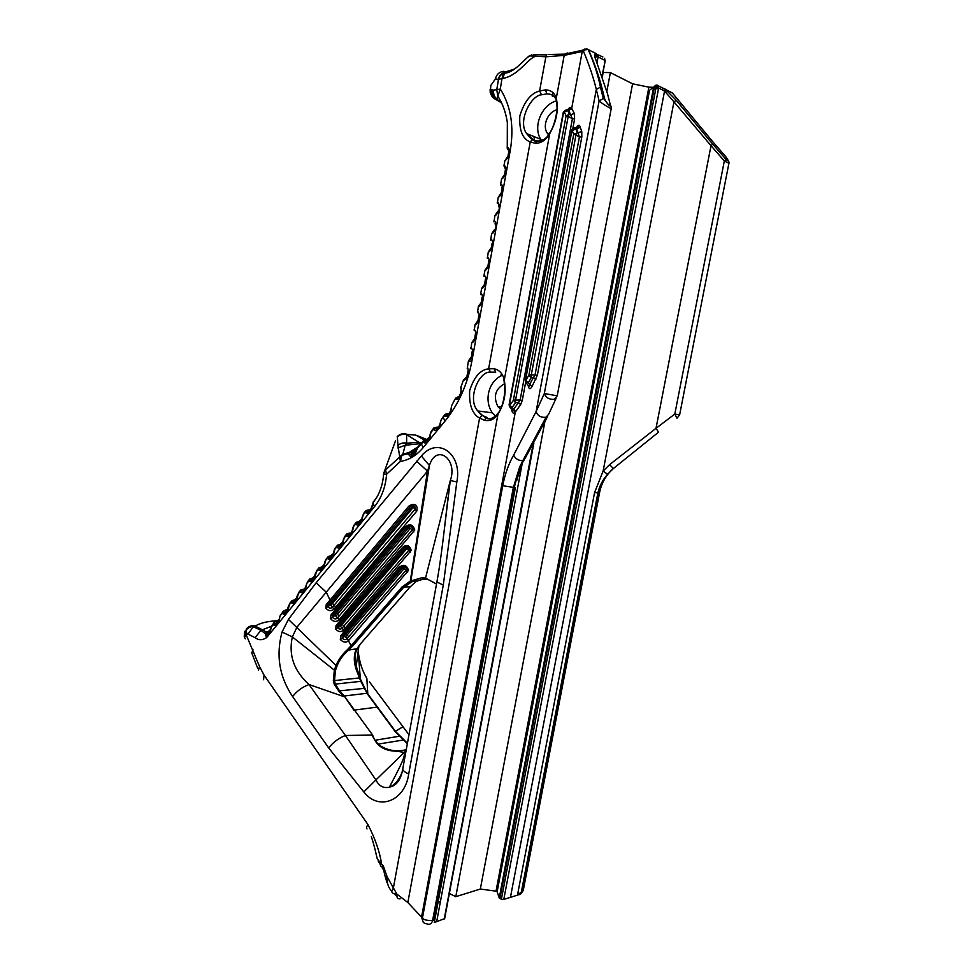 <?xml version="1.0" encoding="UTF-8"?>
<svg xmlns="http://www.w3.org/2000/svg" width="973" height="973" viewBox="0 0 973 973"><rect width="100%" height="100%" fill="white"/><g stroke="black" fill="none" stroke-linecap="round" stroke-linejoin="round"><path stroke-width="1.46" d="M369.448 681.891L408.988 734.749M358.076 647.252L358.21 651.046M358.259 651.691C359.438 662.054 362.309 670.956 366.857 678.412L367.782 693.883L395.537 731.465L407.432 743.263M417.332 435.697L425.371 438.896M426.502 439.37L427.536 439.808M603.236 72.464L610.375 72.61L606.86 91.316M653.503 87.29L648.882 87.169L496.011 891.183L480.334 889.03L455.79 896.692L544.758 422.367M455.79 896.692L449.562 893.603M503.333 401.229L504.525 394.71M555.425 119.229L556.665 112.491M648.882 87.169L632.584 83.8L610.375 72.61M359.463 645.452L357.127 648.711C355.084 653.005 354.513 657.991 355.425 663.683L360.326 678.813L367.344 693.871L395.099 731.465L407.359 743.676M274.313 622.185L271.321 626.576L270.153 632.645L268.134 635.101L265.714 635.235L266.675 637.534L374.447 506.738C381.525 497.884 385.576 487.072 386.573 474.265L400.389 461.409C408.915 460.107 416.468 455.546 423.073 447.714L444.965 421.151C458.429 404.586 467.368 384.724 471.796 361.555L510.253 150.596C514.243 126.502 510.922 105.984 500.292 89.03L501.995 78.582L502.859 78.436C517.806 75.675 526.15 60.715 534.481 56.665L535.369 54.756L536.841 54.403M373.377 501.606L371.26 509.888L368.998 512.649C367.016 513.756 365.872 513.513 365.568 511.907L366.043 510.521L368.329 510.01C367.393 511.336 367.551 511.786 368.803 511.348M359.353 524.362L359.207 523.012C357.942 523.498 357.784 523.06 358.733 521.674L356.471 522.185L355.972 523.583C356.264 525.189 357.383 525.456 359.353 524.362L361.591 521.637L363.428 513.708L365.824 510.789M356.252 522.452L353.88 525.335L352.019 533.265L349.794 535.953C347.86 537.035 346.741 536.755 346.473 535.138L346.996 533.715L349.234 533.228C348.273 534.615 348.419 535.077 349.672 534.603L349.794 535.953M340.343 547.434L340.234 546.06C338.993 546.534 338.859 546.06 339.845 544.649L337.607 545.135L337.072 546.571C337.327 548.2 338.422 548.492 340.343 547.434L342.545 544.771L344.43 536.841L346.765 533.995M330.99 558.782L330.893 557.42C329.665 557.87 329.543 557.383 330.54 555.96L328.327 556.434L327.767 557.894C328.01 559.536 329.093 559.828 330.99 558.782L333.167 556.142L335.077 548.225L337.388 545.415M321.735 570.032L321.649 568.646C320.433 569.083 320.324 568.597 321.333 567.162L319.132 567.624L318.56 569.096C318.791 570.737 319.849 571.054 321.735 570.032L323.887 567.417L325.809 559.499L328.096 556.726M305.838 587.728L306.75 583.472L309.45 580.188C309.669 581.842 310.703 582.158 312.576 581.149L314.705 578.57L316.651 570.652L318.901 567.904M312.491 579.762C311.299 580.188 311.202 579.689 312.211 578.242L310.034 578.692L309.45 580.176L312.309 580.2L314.559 577.257M309.803 578.984L307.577 581.696L303.503 592.156C301.654 593.153 300.633 592.825 300.426 591.158L301.034 589.65L304.999 589.091M300.791 589.954L298.602 592.618L296.619 600.523L294.527 603.065C292.691 604.038 291.693 603.698 291.499 602.019L292.119 600.499L294.235 600.049L297.106 597.507M283.058 611.543L280.042 615.958L282.669 612.783C282.839 614.462 283.824 614.814 285.636 613.854L287.704 611.348L289.711 603.442L291.876 600.803M287.193 610.703L284.992 611.372L286.95 609.341L283.301 611.251L282.669 612.771L285.393 612.893L287.594 610.01M279.117 620.215L280.042 615.958L278.886 622.051L276.843 624.532C275.043 625.481 274.07 625.116 273.912 623.425L274.568 621.881L278.436 621.358M383.605 474.07L386.573 474.265L385.539 469.959L383.605 474.07C383.07 482.158 380.99 489.589 377.378 496.376L373 502.859L374.447 506.738M395.549 440.672L383.763 473.158M496.011 891.183L497.13 891.73L499.234 897.97L501.606 899.356L503.783 899.405L658.648 88.008L657.079 86.865L657.821 86.013L653.564 87.497L499.234 897.97M500.852 375.943L501.046 374.897M552.384 96.339L553.053 92.69M632.584 83.8L480.334 889.03M649.575 90.197L653.625 87.217L649.575 90.197L497.13 891.73M656.106 85.089L653.625 87.205L655.401 85.454L654.391 87.388L499.891 898.541M656.739 85.089L655.401 85.454L657.03 85.065L658.66 86.281L658.648 88.008L664.547 91.036L664.279 89.005L662.54 87.947M657.067 85.065L658.66 86.281M416.395 450.961L412.321 454.61L415.276 452.664L415.07 454.221L412.138 456.13C409.815 456.58 408.769 455.705 408.988 453.527L409.779 452.031L419.971 445.61M382.425 867.636L381.489 866.274C380.115 866.152 380.115 865.179 381.501 863.367C379.616 851.497 375.116 838.592 368.001 824.642L264.036 675.104L259.548 666.566L246.23 634.907L248.042 634.092L255.133 637.741C258.733 640.392 262.576 640.331 266.651 637.57L265.665 635.174L268.062 633.739M371.333 836.634C374.982 847.507 376.332 855.778 377.402 859.147L383.374 866.092L387.193 876.928C386.853 883.034 388.288 887.68 391.487 890.891M603.613 69.192L602.409 76.903M533.873 443.116L448.31 899.028M402.846 726.795L395.099 731.465M399.854 736.16L375.444 740.198L377.889 744.15C386.342 750.365 395.804 752.214 406.264 749.697M358.879 646.181L355.899 668.706L360.801 681.319L367.344 693.871M364.693 688.337L339.541 690.842L344.673 696.571L372.55 734.943L374.775 740.137C379.032 747.483 386.415 751.168 396.911 751.192L406.179 750.098M355.425 663.683L354.78 664.218L355.899 668.706M359.852 644.99L356.106 649.49C354.281 653.71 353.844 658.624 354.78 664.218M357.127 648.711L348.626 650.098C343.274 654.622 339.431 659.876 337.096 665.86L335.381 670.701L334.517 680.686L335.308 684.068L339.541 690.842L338.908 691.28L344.101 696.704L309.049 684.542L345.403 735.466C338.738 738.13 333.155 742.277 328.655 747.909L363.793 791.937C378.923 811.506 405.084 800.828 408.709 773.973L443.287 585.126L456.824 481.903C462.589 453.759 437.765 436.257 421.345 455.972L316.164 582.754L288.422 619.412L282.048 632.036C275.773 655.206 279.3 676.721 292.618 696.571L328.655 747.909M416.018 581.44L409.742 587.327L358.988 645.586M416.578 580.893L414.997 581.963M422.927 579.239L415.301 581.708M371.491 507.894L371.26 509.888M361.591 521.637L361.822 519.667M352.25 531.307L352.019 533.265M342.545 544.771L342.776 542.825M333.167 556.142L333.398 554.221M323.887 567.417L324.118 565.508M314.705 578.57L314.936 576.673M305.486 588.288L303.442 590.769C302.25 591.183 302.177 590.66 303.199 589.212M296.85 598.663L296.619 600.523M294.43 601.715L294.235 600.049L296.047 599.952M287.704 611.348L287.935 609.499M284.992 611.372L285.551 612.504M276.758 623.17L276.137 622.185L279.227 619.096L276.113 622.088L279.397 618.962M270.385 630.832L270.153 632.645M672.611 93.25L670.786 92.094M613.635 468.317L658.271 432.401M517.454 895.172L594.588 492.496L603.114 471.066L607.59 474.265C603.005 479.786 600.037 486.014 598.663 492.97L522.282 891.134L517.454 895.172L503.783 899.405M501.375 899.259L655.887 88.397L658.368 88.908M527.816 57.139L531.623 54.889M664.145 88.665L665.532 89.431L665.836 91.608L665.8 89.601L672.428 93.019L712.297 141.17M510.46 897.203L664.547 91.036L673.948 101.824L676.32 100.389L665.532 89.431L657.529 85.417L656.143 85.466L655.255 87.412L655.887 88.397L657.079 86.865M465.653 378.047L466.833 376.648L468.074 370.956L468.706 372.914L467.368 366.334M448.383 414.255C447.057 414.96 446.729 414.753 447.41 413.622L449.04 413.513M451.083 410.168L451.569 405.729L455.583 398.139L458.964 396.802M458.976 396.607L457.845 396.96M417.04 448.954L411.178 453.99L412.321 454.61L412.138 456.13M416.201 451.508L415.276 452.664M421.759 442.715L418.414 446.254L415.009 453.126L412.066 455.072L410.886 454.586L412.066 452.372L417.332 448.31M385.186 876.466L387.193 876.904L385.186 876.503L383.35 868.986C381.988 868.865 381.988 867.904 383.374 866.092M386.78 876.916L386.938 877.804M440.441 901.485L436.865 902.591M500.475 409.086L497.848 406.495C493.116 396.51 495.306 388.957 504.44 383.836M548.504 134.773L547.118 132.96C542.192 125.322 547.896 111.931 556.884 109.827M426.49 579.567L423.437 579.251L411.883 581.805L403.479 587.522L352.627 646.084L348.626 650.098L347.58 649.49C342.496 654.038 338.64 659.378 336.013 665.483L337.096 665.86M424.155 439.918L415.86 435.126L401.557 433.97M421.82 442.63L418.949 442.35L406.775 434.688C403.138 433.617 399.988 434.445 397.337 437.145L397.203 436.646C399.854 433.946 403.004 433.119 406.641 434.189L406.653 443.189C403.248 442.447 400.353 443.226 397.981 445.512L400.389 461.409L401.8 455.291L408.988 453.527L411.47 452.031L402.895 454.05L385.539 469.959L402.895 454.05L405.182 445.233L397.811 447.981M270.676 629.47L265.665 635.174L265.337 633.715L266.724 633.143L268.134 635.101M246.376 628.959L247.13 628.108C249.72 625.797 252.408 625.128 255.194 626.101L262.418 629.811L260.886 630.297L255.133 637.741M274.727 624.958L262.418 629.811L266.213 631.988L265.337 633.715L260.886 630.297L253.296 626.734L248.042 634.092M397.641 898.14L396.133 893.603C393.603 893.919 392.143 893.214 391.754 891.523L393.36 888.057L479.58 418.098C472.221 413.975 468.925 404.804 469.691 390.574C473.997 377.025 480.297 369.776 488.616 368.816L530.236 141.961C522.525 138.981 519.059 130.273 519.837 115.836C524.301 101.545 530.893 93.25 539.601 90.963L545.865 56.799L529.348 55.887M400.122 898.857C397.592 899.076 396.51 897.483 396.875 894.09L387.193 876.904M396.875 894.09L407.845 902.518L497.981 414.157C494.527 419.278 490.1 421.345 484.676 420.348L479.58 418.098L481.83 415.714L477.804 410.959C466.663 399.052 479.275 370.567 490.611 372.16L488.616 368.816L494.162 368.743C499.55 370.02 502.919 373.814 504.257 380.102L504.111 381.708C506.434 392.374 502.506 408.417 497.908 413.428L498.614 412.382M482.644 415.58L485.855 418.135L487.339 417.612L482.644 415.58L477.804 410.959L492.362 412.844C483.763 400.669 488.495 381.452 501.691 375.578M484.676 420.348L485.855 418.135C487.084 418.767 492.156 420.518 497.908 413.428L497.981 414.157C504.391 403.844 506.483 392.484 504.257 380.102L549.757 133.617C546.035 139.954 541.316 143.189 535.6 143.323L530.236 141.961L532.097 139.82L526.612 133.593C517.344 121.224 531.088 95.172 541.547 94.795L539.601 90.963L545.415 89.905C551.107 90.051 554.719 92.873 556.264 98.358L556.897 106.215C557.675 107.577 555.765 124.045 549.66 133.07L550.086 132.352M537.437 140.866L532.109 139.82L536.5 141.426L543.262 139.844M490.55 89.419L490.793 85.49L495.403 78.935C496.437 74.544 499.1 72.014 503.394 71.333L505.267 71.856L503.661 73.243L501.995 78.582L498.48 79.287L496.789 89.698L500.292 89.03L496.522 99.939C493.165 97.762 491.693 94.612 492.131 90.477L490.501 89.686C490.088 93.992 491.681 97.166 495.269 99.21M503.929 165.921L504.938 160.509C505.911 160.314 507.213 158.745 508.867 155.814L508.028 155.875L508.843 151.083L509.706 150.56C508.891 148.127 508.064 147.069 507.237 147.385L507.188 147.568M505.498 174.289L504.671 174.337L505.461 169.193L503.99 165.751C504.975 165.41 505.741 166.821 506.276 169.983L505.498 174.289C503.844 177.208 502.555 178.752 501.594 178.898L501.521 179.324M500.584 184.274L500.645 185.32M505.461 169.18L504.671 174.337L501.594 178.898L500.645 184.14C501.618 183.836 502.372 185.271 502.919 188.434L502.129 192.727C500.487 195.634 499.198 197.142 498.249 197.251L498.176 197.641M497.252 202.591L497.3 202.481C498.273 202.214 499.015 203.673 499.563 206.835L498.784 211.117C497.142 214.011 495.853 215.495 494.916 215.568L494.856 215.921M493.931 220.871L493.968 220.774C494.929 220.555 495.671 222.039 496.218 225.201L495.427 229.47C493.798 232.352 492.52 233.812 491.596 233.836L491.535 234.152M490.611 239.103L490.647 239.042C491.596 238.859 492.338 240.355 492.873 243.518L492.095 247.787C490.465 250.645 489.188 252.08 488.276 252.056L488.215 252.348M487.303 257.298L487.327 257.249C488.264 257.115 489.005 258.636 489.541 261.798L488.762 266.055C487.132 268.913 485.868 270.299 484.955 270.251L484.907 270.506M489.541 261.798L488.738 260.776L487.959 266.006L484.955 270.251L484.019 275.432C484.943 275.335 485.685 276.867 486.22 280.042L485.442 284.286C483.824 287.12 482.559 288.495 481.659 288.397L481.611 288.628M485.442 284.286L484.639 284.225L481.647 288.397L480.711 293.566C481.635 293.505 482.365 295.062 482.9 298.237L482.121 302.481C480.504 305.291 479.251 306.641 478.363 306.507L478.315 306.702M477.427 311.615L477.415 311.652C478.339 311.64 479.057 313.221 479.592 316.395L478.813 320.628C477.208 323.425 475.955 324.739 475.067 324.568L475.031 324.739M474.143 329.64L474.131 329.713C475.043 329.738 475.761 331.343 476.284 334.505L475.517 338.726C473.9 341.523 472.659 342.812 471.783 342.593L471.759 342.727M470.871 347.616L470.847 347.726C471.747 347.787 472.464 349.416 472.987 352.579L472.221 356.799C470.616 359.572 469.375 360.837 468.512 360.582L468.487 360.679M510.253 150.596L508.867 155.814M508.855 151.034L508.028 155.875L504.865 160.959M450.645 411.032L448.444 414.17L448.796 415.301C446.814 416.797 445.488 416.833 444.831 415.41L445.026 414.34L447.41 413.622M451.642 405.619L450.621 411.275L448.358 414.498L444.831 415.41L443.262 417.368L444.965 421.151M459.584 397.3C457.796 399.246 456.459 399.745 455.571 398.772L459.001 396.716L459.584 397.3L461.336 393.566L460.801 387.522L463.586 379.64M460.959 386.682L461.117 388.774M467.539 376.989C465.958 379.385 464.656 380.321 463.647 379.811L466.845 376.66L467.539 376.989L468.706 372.914M426.831 440.842C425.481 441.365 425.237 441.012 426.101 439.76L423.705 440.343L423.34 441.608C423.754 443.141 425.006 443.311 427.111 442.095L429.519 439.164L431.197 431.234L433.812 428.035M443.53 416.213L440.976 420.154L439.93 426.527L437.497 429.482C435.369 430.723 434.092 430.577 433.654 429.057L434.007 427.804L438.422 427.001M423.51 440.574L417.478 448.067L415.07 454.221M277.281 620.738L276.612 620.774C267.283 621.285 260.144 623.061 255.194 626.101L253.296 626.734C250.9 626.43 248.468 627.561 245.987 630.103L246.935 634.092M244.831 631.611L245.281 630.918L246.169 634.931C244.454 636.816 244.235 638.106 245.537 638.835M437.035 581.197L436.901 581.951L443.287 585.126M402.931 767.879L402.688 769.254C403.211 770.859 405.218 772.428 408.709 773.973M374.775 740.137L371.978 735.089L345.403 735.466L375.919 779.945L363.793 791.937M377.548 707.116L395.391 731.441L403.588 739.966L377.889 744.15C379.056 744.844 376.624 744.649 385.357 748.991C394.588 751.728 394.479 750.864 396.923 751.192L404.184 752.457L375.919 779.945C379.008 786.123 383.496 788.531 389.382 787.181L389.382 787.181C395.488 784.688 399.988 778.886 402.883 769.789M443.639 535.211L450.28 480.528C458.174 459.183 436.366 443.092 429.409 465.508L427.488 471.151L296.935 627.208L292.35 636.914C288.385 655.097 293.943 670.981 309.049 684.542C302.433 686.974 296.947 690.988 292.618 696.571M282.048 632.036L292.35 636.914L334.347 670.166L336.013 665.483L288.422 619.412M328.351 602.056L330.175 602.214L331.829 600.256L329.981 600.098L408.745 506.228C412.126 503.759 418.402 502.567 416.797 511.08L334.067 609.037C331.234 611.482 328.473 611.141 325.785 608.04L326.235 604.61L329.981 600.098L326.381 592.326L316.164 582.754M436.524 584.019L425.529 578.108L421.905 577.719L410.29 581.124L427.488 471.151L416.602 461.153M426.952 579.653L425.529 578.108L450.28 480.528L456.824 481.903M406.653 443.189L405.182 445.233L421.321 443.615L418.949 442.35L406.653 443.189M726.004 159.377L712.723 144.113L725.98 159.414C728.534 160.861 729.507 162.163 728.911 163.306L724.326 160.983L725.98 159.414C728.996 161.907 728.85 160.922 725.542 156.398L725.505 156.373M728.886 163.44L679.628 414.826L674.812 414.048L676.977 418.183M658.587 432.158L656.009 428.339L609.609 464.632L613.355 468.548L607.59 474.265C602.688 479.835 599.453 486.05 597.884 492.922L599.538 492.812C601.278 483.69 605.547 475.894 612.345 469.412M609.609 464.632L603.114 471.066L673.948 101.824L711.02 145.695L712.698 144.138L676.32 100.389L664.875 88.823M514.62 69.022L506.13 71.722L504.525 73.109L502.859 78.436M534.128 54.439L531.599 55.984M412.066 452.372L411.47 452.031L418.135 447.471M533.508 443.773L444.649 918.621L434.274 922.55L515.362 487.753M602.032 75.821L604.999 61.761L602.251 76.441M426.879 923.876C429.75 924.958 431.671 923.803 432.632 920.422L513.282 487.753L519.606 467.113L514.194 487.814L433.593 920.105L432.632 920.422C427.147 920.665 423.754 919.886 422.44 918.098C422.148 921.638 423.62 923.559 426.879 923.876M604.732 61.408L604.452 58.319M602.871 56.945L597.811 54.719L598.091 56.896L596.996 56.239L595.549 57.492M495.427 416.14L492.362 412.844M541.535 140.489L540.745 139.297C532.717 126.782 541.487 105.048 556.313 100.864M338.908 691.28L334.25 684.214L333.325 680.686L334.347 670.166L335.381 670.701M411.251 582.061L410.29 581.124L401.958 587.047L351.107 645.671L352.627 646.084M340.319 639.516L342.095 638.106C343.907 639.93 345.585 640.1 347.13 638.616L348.687 640.441C346.169 642.934 343.384 642.618 340.319 639.516L340.745 635.819L344.393 631.197L347.993 631.416L402.822 567.673L404.452 568.208L347.118 634.943L348.711 636.743L347.191 638.543L351.107 645.671L347.58 649.49M421.345 455.972L429.409 465.508L410.874 580.832L411.883 581.805M268.037 631.891L266.213 631.988M494.162 368.743L495.707 372.148L490.611 372.16M567.478 53.004L564.693 54.123L564.194 55.388L556.264 98.358C558.806 109.463 556.629 121.224 549.757 133.617L549.66 133.07C546.814 138.555 542.435 141.34 536.5 141.426L535.6 143.323M545.415 89.905L546.887 93.87L541.547 94.795M546.887 93.87C551.29 93.919 554.294 95.682 555.911 99.173M506.118 71.722L505.267 71.856C501.071 73.607 498.808 76.089 498.468 79.312L496.765 89.711L492.168 90.27M508.83 150.754L507.261 148.492L507.347 122.513C505.826 112.357 502.627 103.515 497.738 95.986L496.765 89.711L493.664 90.063M501.91 186.986L502.092 188.458L502.919 188.434M498.504 205.242L498.748 206.848L499.563 206.835M495.123 223.474L495.403 225.189L496.218 225.201M492.095 247.787L491.28 247.762L492.07 243.493M484.651 284.213L485.418 278.971L486.22 280.042M482.121 302.481L481.331 302.384L482.109 297.118L482.9 298.237M478.813 320.628L478.023 320.518L478.801 315.228L479.592 316.395M475.517 338.726L474.727 338.604L475.505 333.301L476.284 334.505M472.221 356.799L471.443 356.653L472.209 351.326L472.987 352.579M508.028 155.875L506.933 158.125M429.519 439.164L429.75 437.035M440.161 424.374L439.93 426.527M439.638 425.298L437.242 428.205C435.843 428.813 435.563 428.485 436.415 427.208M244.247 636.439L244.527 632.219L246.23 634.907M244.697 637.534L244.381 636.829L246.169 634.931M330.942 614.997L405.34 526.831C409.876 523.413 413.026 524.471 414.778 530.017L339.103 619.777C336.244 622.258 333.374 621.881 330.479 618.658L330.942 614.997L335.928 616.104L337.522 614.231L339.139 616.043L337.546 617.928L335.928 616.104L339.212 619.667M343.712 629.92C341.146 632.365 338.446 632.073 335.588 629.057L336.05 625.615L338.142 623.048L402.554 547.398C406.605 544.187 409.524 545.16 411.287 550.329L343.712 629.92L342.119 628.108L344.393 631.197L399.258 567.271C403.588 563.939 406.678 564.96 408.526 570.348L348.784 640.319M501.825 103.406L496.449 98.65C494.138 96.376 493.202 93.578 493.627 90.27L490.149 89.309L492.484 97.032M567.466 110.131C569.108 107.517 570.519 106.921 571.698 108.319L574.216 113.269L574.617 118.888L572.392 118.755L520.129 400.073L522.258 400.499L520.604 404.683L515.301 412.102L510.205 407.687M407.845 902.518L422.44 918.098L502.725 485.734C505.072 473.827 508.721 463.635 513.659 455.157L536.111 411.518L596.315 89.431C593.421 77.512 589.139 64.765 583.447 51.204L582.243 51.472L582.754 50.17L564.693 54.123L548.213 54.512M528.242 385.576C528.874 389.358 530.139 389.686 532.012 386.549L537.339 375.359L581.805 137.047L581.769 131.525L580.249 127.305C579.628 124.544 578.339 124.678 576.369 127.694M597.033 62.576L598.091 56.896L604.805 60.338L604.671 58.611M588.458 49.599L588.142 49.477C587.133 48.626 585.576 49.197 583.447 51.204L583.946 49.939L582.754 50.17L585.016 48.93M594.637 52.785L596.364 53.758L596.996 56.239L596.802 54.33L595.148 55.157L595.452 58.672M495.403 78.935L498.468 79.312C499.271 76.429 500.998 74.422 503.661 73.243L504.525 73.109C513.416 73.255 524.094 59.827 529.251 55.911L535.369 54.756L546.741 54.865L545.865 56.799L564.194 55.388L582.243 51.472L571.698 108.319L569.29 110.119L567.332 110.302M325.785 608.04L327.792 606.678C329.288 608.417 330.832 608.599 332.462 607.225L334.128 605.23L332.511 603.418L413.44 507.152L412.382 506.799L329.883 604.89L330.82 605.413L332.511 603.418L332.024 602.36L330.175 602.214L328.059 604.756L329.883 604.89M340.745 635.819L344.114 635.977L347.13 638.616L345.464 636.829L347.118 634.943L346.376 633.338L344.114 635.977M344.016 636.622L342.095 638.106L342.399 635.916L344.539 633.265L346.376 633.338L347.993 631.416M399.258 567.271L401.046 567.478L344.539 633.265M335.588 629.057L337.473 627.682C339.054 629.361 340.611 629.507 342.119 628.108L340.453 626.332L342.204 624.338L343.81 626.138L342.18 628.035M340.453 626.332L337.473 627.682L337.765 625.736L404.342 547.629C406.933 546.133 408.551 546.68 409.232 549.259L411.287 550.329M330.479 618.658L332.425 617.283C334.128 619.181 335.831 619.4 337.546 617.928L339.735 621.127L341.547 621.261M334.42 615.873L332.425 617.283L332.717 615.118L334.919 612.455L336.755 612.576L334.517 615.24M332.498 607.176L334.736 610.363L336.573 610.497L334.919 612.455M513.659 455.157C515.532 458.964 518.609 460.788 522.866 460.606L525.213 458.125L547.677 416.347M604.78 99.282C607.14 103.77 609.001 105.704 610.387 105.072L607.444 93.542L595.658 59.256C594.029 55.583 594.272 53.758 596.364 53.758L588.543 49.732C594.406 63.245 598.869 75.943 601.91 87.813L604.78 99.282L603.309 98.601L599.113 100.912L544.333 393.493C545.95 397.762 549.319 399.696 554.428 399.283L557.201 395.841L544.333 393.493L536.111 411.518C537.619 415.848 540.939 417.758 546.048 417.247L522.866 460.606L519.606 467.113L524.058 460.132M571.954 108.733L568.646 110.302L572.392 118.755L568.208 116.298L515.483 400.523L515.508 402.761L518.281 402.494L520.604 404.683M568.597 110.071L569.971 109.207C570.081 108.185 569.339 108.55 567.745 110.326M574.216 113.269L570.847 114.85L569.327 113.963L568.208 116.298L566.043 116.164L513.403 400.11L520.129 400.073L513.416 409.803M515.848 411.433L512.163 407.444L509.451 406.726L509.122 404.634L512.163 407.444L515.508 402.761L513.403 400.11M573.012 128.29L574.544 127.585L576.734 128.935L580.249 127.305M581.805 137.047L579.409 136.925L576.709 128.825C576.527 126.867 576.138 126.904 575.542 128.923M526.308 383.021L528.363 385.746C528.886 386.853 529.288 386.378 529.567 384.323L535.041 374.933L528.959 374.885L525.907 380.479L525.371 380.042L571.625 131.209L572.063 129.944L573.62 134.165L581.769 131.525M572.355 130.601L575.858 128.983L577.159 132.547L575.98 134.906L579.409 136.925L535.041 374.933L537.339 375.359M573.62 134.165L575.98 134.906L531.222 375.31L531.27 377.609L533.399 377.39L535.892 379.64M525.907 380.479L532.012 386.549M595.658 59.256L596.485 61.25M603.309 98.601L600.45 87.132L596.315 89.431L599.113 100.912C600.098 102.347 612.163 109.852 611.275 108.331C611.348 106.361 610.935 105.558 610.035 105.935C607.943 105.291 603.284 97.178 603.309 98.601M610.387 105.072L611.312 106.921M564.851 110.423L567.502 110.338L569.327 113.963L566.043 116.164M339.443 626.247L336.05 625.615M339.516 625.834L341.718 623.304L338.142 623.048M341.718 623.304L406.13 547.848L407.164 548.2L342.204 624.338L341.718 623.304M405.34 526.831L407.152 527.086L336.573 610.497L338.397 610.63L336.755 612.576L337.522 614.231L410.448 528.242L407.152 527.086C410.083 525.384 411.932 526.004 412.686 528.959L414.778 530.017M338.397 610.63L408.952 527.342M556.07 398.383L548.663 414.243L546.048 417.247M528.801 375.359L531.27 377.609L528.351 382.705L525.615 382.097L525.371 380.029M567.527 110.363L563.185 112.71M564.231 111.944L565.994 115.532M509.913 405.267L513.221 400.572M572.221 129.02L571.601 131.331M576.138 128.862C577.33 126.174 578.035 125.42 578.266 126.575L576.709 128.825L573.146 128.168L572.063 129.944L574.544 127.585M534.761 141.049L533.861 136.512M373.596 501.338L370.956 508.964L368.682 511.713L368.998 512.649M305.607 589.602L303.503 592.156M459.134 396.437L460.74 392.885M367.356 693.275L377.402 707.091L354.476 710.071L372.55 734.943M359.961 677.889L333.325 680.686M361.397 681.282L334.25 684.214M358.246 651.788L360.326 678.813L367.198 693.238L343.591 696.084M410.557 586.78L401.958 587.047M371.054 508.624L368.682 511.713L365.556 511.907L362.698 515.398L361.287 520.701L359.049 523.425L355.96 523.583M359.207 523.012L361.397 520.36M351.825 531.976L349.672 534.603M340.234 546.06L342.362 543.469M330.893 557.42L332.997 554.853M321.649 568.646L323.729 566.104M312.576 581.149L315.836 572.404L318.56 569.096L321.467 569.083L323.608 566.468L325.018 561.239L327.767 557.894L330.711 557.845L332.888 555.206L334.286 549.952M303.442 590.769L300.426 591.158L297.762 594.406L294.527 603.065M296.497 599.21L294.272 602.105L291.499 602.019L288.859 605.242M285.636 613.854L288.859 605.23M278.789 620.713L276.6 623.571L278.643 621.09L278.886 622.051M270.068 631.307L267.903 634.141L269.922 631.684L271.321 626.576L273.912 623.425L276.6 623.571L276.843 624.532M397.337 437.145L397.981 445.512M599.514 492.946L523.34 889.942L522.282 891.134C521.735 893.567 520.336 894.783 518.086 894.795M725.542 156.398L712.309 141.194M448.796 415.301L451.046 412.078M459.037 396.51L460.752 392.97L461.336 393.566M460.788 392.776L461.117 390.222M279.543 620.616L277.512 620.725M367.04 828.947C366.043 828.254 366.371 826.819 368.001 824.642M344.673 696.571L353.904 710.217M533.289 139.723L526.612 133.593L540.745 139.297M472.209 352.445L471.443 356.653L468.451 360.91L471.796 361.555M444.868 414.547L440.976 420.154L439.553 425.615L437.12 428.582L437.497 429.482M427.111 442.095L426.746 441.183L423.34 441.608L421.443 443.907L423.073 447.714M257.809 668.536L251.752 652.883L253.053 649.83M258.477 670.166L259.548 666.566M263.574 679.75L264.036 675.104M370.226 509.84L368.329 510.01M360.618 521.516L358.733 521.674L361.992 518.95M351.107 533.07L349.234 533.228M341.693 544.503L339.845 544.649L342.97 541.961M332.377 555.826L330.54 555.96L333.605 553.296M323.158 567.028L321.333 567.162L324.337 564.51M314.024 578.108L312.211 578.242L315.167 575.615M284.98 611.385L288.203 608.283M269.752 631.891L266.091 632.109M724.326 160.983L674.812 414.048L656.009 428.339L711.02 145.695L724.326 160.983M521.467 891.402L597.884 492.922L594.588 492.496M712.698 144.138L676.271 100.389M509.353 71.978L506.532 71.528M498.444 100.304L496.607 99.526M501.448 102.579L496.534 99.903L501.557 102.822M460.825 387.461L461.214 386.5M277.427 624.484L276.794 624.581M267.174 635.722L266.845 634.262M511.701 409.597C512.139 413.111 513.343 413.951 515.301 412.102L421.552 917.138L423.121 921.99M444.26 918.974L533.022 444.649M586.816 48.747L583.946 49.939L588.142 49.477M421.905 577.719L423.437 579.251M508.733 150.353L507.651 149.428M505.449 170.032L506.276 169.983M502.129 192.727L501.314 192.751L502.092 188.458L501.302 192.836M498.784 211.117L497.957 211.129L494.916 215.568L493.992 221.917M495.427 229.47L494.612 229.47L491.584 233.836L490.684 240.161M491.28 247.811L492.058 243.493L492.873 243.518M488.762 266.055L487.959 266.055M484.639 284.225L485.418 279.969M482.097 298.152L481.331 302.408M478.789 316.286L478.023 320.531L475.067 324.568L474.216 330.747M508.818 151.569L509.645 151.496M437.242 428.205L433.654 429.057L430.577 432.815L429.154 438.251L426.746 441.183L429.239 437.935M444.32 529.531L448.054 497.385L444.284 529.774C443.007 540.842 439.978 565.459 436.901 581.951L402.688 769.254C400.9 779.774 396.461 785.746 389.382 787.181C400.608 765.86 404.561 757.87 404.391 753.674L404.184 752.457L406.094 750.597M428.084 439.553L426.101 439.76L429.762 436.999M522.258 400.499L525.651 382.243M572.854 128.327L574.617 118.888M595.938 68.402L595.768 69.326M522.136 463.829L436.707 921.455M595.318 66.675L595.16 67.526M515.386 487.643L502.725 485.734M334.067 609.037L330.82 605.413M326.235 604.61L328.059 604.756L327.792 606.678L329.823 605.303M408.745 506.228L410.57 506.507C414.097 505.011 415.593 505.924 415.07 509.232L416.797 511.08M331.829 600.256L410.57 506.507L412.382 506.799M335.758 607.055L334.128 605.23L415.07 509.232L413.343 507.371M412.686 528.959L412.163 530.09L413.878 531.939M410.448 528.242L412.163 530.09L339.139 616.043M402.554 547.398L406.13 547.848M407.164 548.2L409.232 549.259L408.769 550.256L410.46 552.092M345.415 627.95L343.81 626.138L408.769 550.256L407.067 548.407M402.822 567.673L401.046 567.478C403.917 565.824 405.729 566.432 406.483 569.278L408.526 570.348M406.483 569.278L405.972 570.373L407.651 572.197M404.294 568.536L405.972 570.373L348.711 636.743M601.91 87.813L600.45 87.132C598.237 75.724 594.138 63.172 588.154 49.489L588.154 49.489M563.598 112.479L509.475 404.756M528.959 374.885L573.632 134.785M571.82 131.124L525.542 380.078M358.076 647.264L358.113 649.332M355.972 523.583L353.126 527.038L351.715 532.328L349.502 535.016L346.473 535.138L343.664 538.568L342.253 543.822L340.064 546.485L337.072 546.571L334.286 549.964M380.552 864.936L378.181 860.947M466.845 376.66L468.001 372.586M501.411 406.982L497.848 406.495M549.186 133.812L547.118 132.96M501.314 192.751L498.249 197.251L497.312 203.637M491.28 247.762L488.276 252.056L487.376 258.356M481.331 302.384L478.351 306.507L477.5 312.71M475.493 334.384L474.727 338.604L471.783 342.593L470.944 348.748M468.451 360.91L467.235 368.499M270.664 629.58L267.064 632.778L270.689 629.385M521.881 892.423L523.121 890.66M394.126 893.64L395.926 895.294M385.186 876.551L387.035 882.754M503.673 378.825L503.953 380.686M502.104 187.594L502.092 188.458M498.748 205.948L498.735 206.848M495.403 224.264L495.403 225.189M488.738 261.749L487.959 266.006M484.067 276.514L484.007 275.432M480.784 294.637L480.711 293.566M677.317 417.831L679.628 414.851M605.024 61.652L605.133 60.131M490.185 92.508L490.149 89.309M520.859 466.602L516.785 480.443M557.213 395.804L611.275 108.331M567.502 110.338C566.529 109.365 565.094 110.119 563.197 112.588L509.122 404.659"/></g></svg>
